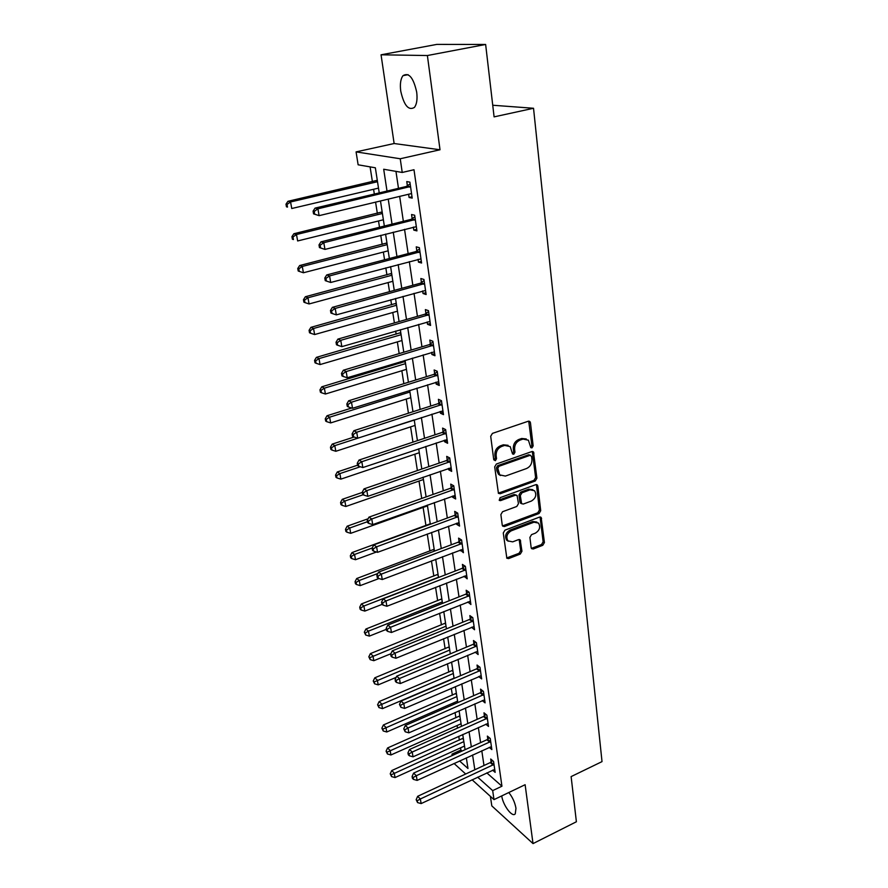 <?xml version="1.0" encoding="UTF-8"?>
<svg xmlns="http://www.w3.org/2000/svg" width="888" height="888" viewBox="0 0 888 888"><rect width="100%" height="100%" fill="white"/><g stroke="black" fill="none" stroke-linecap="round" stroke-linejoin="round"><path stroke-width="1.33" d="M531.968 447.874L533.155 445.887L530.458 422.766L529.914 421.589L528.238 421.245L492.429 433.388L490.698 436.286L493.739 459.651L495.338 460.694L496.536 458.674L496.148 455.677C495.992 451.293 497.824 448.218 501.642 446.453L504.628 445.421L510.2 446.609L512.565 453.979L513.786 454.234L514.973 452.236L514.607 449.25C514.474 444.888 516.294 441.847 520.057 440.093L523.01 439.083L528.416 440.204L530.791 447.63L531.968 447.874M530.669 447.263L531.845 445.288L528.715 421.145M494.061 460.062L495.26 458.042L494.871 455.045L496.148 455.677M512.498 453.613L513.686 451.626L513.32 448.64L514.607 449.25M501.72 795.926C502.997 805.394 512.476 817.992 515.273 813.797L515.972 808.313C514.94 802.486 512.543 797.224 508.802 792.529M416.694 92.141C413.442 77.633 408.869 72.139 402.997 75.669C400.61 78.899 399.855 84.049 400.743 91.12C403.973 105.461 408.536 110.889 414.43 107.415C416.783 104.273 417.538 99.19 416.694 92.141M531.157 547.696L531.579 548.662L533.288 548.995L542.779 545.299L544.422 542.546L541.158 517.438L539.482 517.116L504.95 530.158L503.274 532.978L506.848 558.241L508.624 558.596L520.301 554.045L521.955 551.27L520.235 539.971L518.492 539.638L512.687 541.858L507.958 540.914C505.805 536.896 506.904 533.522 511.277 530.813L533.988 522.2L538.517 523.076C540.714 527.072 539.638 530.447 535.298 533.189L531.557 534.62L529.903 537.395L531.157 547.696M486.813 772.882L501.942 786.213L492.685 790.62L493.994 799.622L472.072 779.775M485.636 44.467L427.383 55.533L381.052 54.801L436.807 44.4L485.636 44.467L494.094 116.872L533.533 108.269L602.02 761.615L571.117 776.6L576.39 821.766L533.022 843.6L525.119 784.715L493.994 799.622M381.052 54.801L394.128 143.523L440.015 149.772L427.383 55.533M440.015 149.772L400.233 158.763L402.231 172.461L383.694 169.242L387.013 191.064M501.942 786.213L413.997 169.73L402.231 172.461M535.253 481.007L536.918 478.199L533.477 451.925L531.801 451.581L496.392 464.013L494.683 466.888L498.446 493.351L500.233 493.728L535.253 481.007L533.954 480.364L535.619 477.555L532.312 451.481M537.839 486.113L540.714 510.722L539.06 513.497L504.473 526.517L502.697 526.151L502.253 525.163L500.876 514.574L502.564 511.732L516.783 506.471L518.459 503.651L517.116 495.56L515.373 495.204L500.51 500.643L499.256 500.388L500.122 497.669L535.686 484.704L537.362 485.037L537.839 486.113L536.541 485.459L539.416 510.034L540.714 510.722M490.409 796.381L491.808 805.893L533.022 843.6M395.959 171.362L398.479 188.345M399.656 196.326L403.352 221.301M404.54 229.304L408.147 253.613M409.335 261.638L412.831 285.281M414.03 293.329L417.438 316.35M418.637 324.42L421.955 346.82M423.154 354.9L426.384 376.701M427.583 384.804L430.724 406.038M431.923 414.152L434.987 434.82M436.197 442.946L439.172 463.07M440.381 471.206L443.29 490.809M444.488 498.945L447.319 518.037M448.529 526.184L451.282 544.788M452.492 552.935L455.178 571.051M456.377 579.209L458.996 596.858M460.206 605.017L462.748 622.222M463.958 630.369L466.444 647.13M467.654 655.289L470.074 671.617M471.284 679.775L473.637 695.693M474.847 703.84L477.145 719.358M478.355 727.505L480.597 742.623M481.796 750.76L483.982 765.512M408.591 194.183L409.079 197.469L412.21 198.113L409.901 182.151L406.76 181.563L407.392 185.892M413.375 227.073L413.819 230.114L416.938 230.891L414.674 215.24L411.555 214.53L412.176 218.77M418.07 259.318L418.47 262.127L421.578 263.026L419.358 247.674L416.25 246.842L416.861 251.004M422.666 290.942L423.032 293.517L426.129 294.527L423.953 279.476L420.857 278.521L421.445 282.606M427.172 321.944L427.505 324.298L430.591 325.43L428.46 310.667L425.374 309.59L425.951 313.597M431.59 352.358L431.901 354.501L434.965 355.733L432.878 341.258L429.803 340.071L430.369 344M435.93 382.195L436.208 384.127L439.26 385.47L437.218 371.262L434.143 369.974L434.709 373.826M440.182 411.466L440.437 413.198L443.478 414.641L441.469 400.71L438.417 399.311L438.961 403.096M444.355 440.204L444.577 441.736L447.619 443.279L445.643 429.603L442.601 428.105L443.134 431.812M448.451 468.409L448.651 469.752L451.67 471.384L449.739 457.964L446.708 456.377L447.241 460.017M452.48 496.092L452.647 497.258L455.655 498.978L453.757 485.803L450.738 484.127L451.259 487.701M456.432 523.276L456.576 524.275L459.573 526.085L457.709 513.131L454.7 511.366L455.211 514.885M460.306 549.972L463.414 552.691L461.582 539.982L458.585 538.128L459.096 541.58M464.124 576.19L467.188 578.832L465.39 566.344L462.415 564.413L462.903 567.798M467.865 601.953L470.906 604.517L469.13 592.24L466.167 590.231L466.644 593.561M471.55 627.261L474.547 629.747L472.805 617.693L469.852 615.606L470.329 618.88M475.158 652.136L478.133 654.545L476.412 642.69L473.471 640.537L473.948 643.756M478.71 676.578L481.651 678.909L479.964 667.265L477.034 665.045L477.5 668.198M482.251 700.588L485.103 702.874L483.449 691.419L480.541 689.132L480.985 692.24M485.769 724.175L488.511 726.428L486.879 715.173L483.982 712.82L484.426 715.872M489.221 747.363L491.852 749.583L490.254 738.516L487.368 736.096L487.801 739.105M492.618 770.162L495.149 772.36L493.573 761.482L490.698 759.007L491.12 761.96M370.096 166.877L372.405 181.685M373.582 189.277L374.325 194.061M375.58 202.098L377.333 213.353M378.521 220.968L379.498 227.25M380.752 235.32L382.173 244.422M383.361 252.059L384.56 259.784M385.825 267.865L386.924 274.914M388.112 282.573L389.532 291.675M390.787 299.778L391.575 304.828M392.774 312.509L394.394 322.943M395.66 331.058L396.148 334.199M397.347 341.891L399.167 353.602M400.444 361.738L400.643 363.037M401.842 370.74L403.851 383.683M406.249 399.067L408.447 413.186M410.589 426.884L412.953 442.135M414.84 454.212L417.382 470.551M419.014 481.052L421.722 498.446M423.121 507.425L425.951 525.596M427.261 534.01L429.914 551.06M431.457 560.905L433.821 576.09M435.564 587.312L437.651 600.71M439.604 613.253L441.414 624.908M443.567 638.727L445.121 648.706M447.463 663.758L448.773 672.116M451.304 688.355L452.358 695.149M453.557 702.896L453.79 704.351M455.067 712.531L455.888 717.804M457.087 725.552L457.487 728.116M458.763 736.296L459.351 740.104M460.561 747.84L460.905 750.071L462.038 751.07M533.533 108.269L492.729 105.239M452.181 755.555L451.959 754.145L453.08 755.144M460.905 750.071L451.959 754.145M379.231 192.907L375.358 167.788L358.13 164.802L356.077 151.892L400.233 158.763M394.128 143.523L356.077 151.892M465.689 774.003L454.057 763.48M477.655 777.167L492.685 790.62M388.223 199.067L392.03 224.131M393.251 232.157L396.947 256.543M398.168 264.591L401.764 288.323M402.997 296.392L406.493 319.48M407.725 327.572L411.133 350.039M412.365 358.153L415.684 380.02M416.916 388.145L420.146 409.435M421.378 417.571L424.52 438.295M425.763 446.442L428.826 466.622M430.058 474.78L433.044 494.438M434.276 502.597L437.185 521.744M438.428 529.903L441.258 548.551M442.49 556.721L445.254 574.891M446.486 583.061L449.173 600.754M450.416 608.924L453.035 626.173M454.268 634.343L456.821 651.137M458.064 659.307L460.55 675.679M461.782 683.849L464.202 699.811M465.445 707.969L467.81 723.52M469.042 731.679L471.339 746.841M472.583 754.989L474.825 769.763M459.562 760.961L467.976 768.486L466.333 757.853M465.079 749.683L462.737 734.509M461.471 726.34L459.074 710.766M457.82 702.597L455.355 686.613M454.09 678.432L451.559 662.037M450.305 653.857L447.707 637.029M446.442 628.848L443.778 611.577M442.524 603.396L439.793 585.669M438.528 577.478L435.719 559.285M434.454 551.104L431.579 532.423M430.314 524.242L427.361 505.072M426.107 496.892L423.065 477.2M421.811 469.031L418.692 448.817M417.427 440.648L414.23 419.88M412.976 411.732L409.679 390.398M408.425 382.262L405.05 360.35M403.796 352.225L400.322 329.714M399.078 321.6L395.504 298.468M394.261 290.376L390.598 266.6M389.355 258.53L385.581 234.099M384.338 226.052L380.475 200.932M409.079 197.469L412.01 196.759M413.819 230.114L416.716 229.382M418.47 262.127L421.345 261.361M423.032 293.517L425.874 292.729M427.505 324.298L430.314 323.487M431.901 354.501L434.676 353.657M436.208 384.127L438.95 383.272M440.437 413.198L443.145 412.321M444.577 441.736L447.263 440.837M448.651 469.752L451.304 468.831M452.647 497.258L455.278 496.325M456.576 524.275L459.174 523.321M460.428 550.804L463.003 549.827M464.224 576.867L466.766 575.879M467.943 602.475L470.462 601.465M471.595 627.627L474.092 626.606M475.191 652.358L477.611 651.337M478.721 676.656L480.752 675.79M526.295 438.95L521.7 438.483L523.01 439.083M513.32 448.64C513.175 444.289 514.996 441.236 518.759 439.505L521.7 438.483M508.091 445.31L503.341 444.81L504.628 445.421M494.871 455.045C494.716 450.671 496.547 447.608 500.366 445.843L503.341 444.81M498.301 493.173L533.954 480.364M531.557 456.365L530.014 455.344L498.978 466.289L497.78 468.298L499.733 474.88L505.394 476.079L526.529 468.531C530.236 466.777 532.034 463.769 531.923 459.485L531.557 456.365M530.536 455.278L528.715 454.734L530.014 455.344M500.466 475.524L498.468 474.236L496.914 470.784L496.503 467.654L497.702 465.645L528.715 454.734M502.519 525.918L537.762 512.809L539.416 510.034M516.261 495.104L514.108 494.527L499.245 499.955L500.51 500.643M531.368 501.065C535.808 498.29 536.863 494.849 534.565 490.742L530.025 489.843L521.978 492.785L520.301 495.604L521.622 503.696L523.343 504.04L531.368 501.065M532.844 489.699L528.737 489.177L530.025 489.843M521.456 503.474L519.88 501.975L519.014 494.938L520.69 492.119L528.737 489.177M536.541 485.459L536.23 484.593M536.896 522.055L532.711 521.5L533.988 522.2M508.28 541.236L506.704 540.182C504.551 536.163 505.649 532.8 510.023 530.092L532.711 521.5M506.648 557.964L519.047 553.302L520.69 550.527L519.169 539.504M531.379 548.384L541.502 544.566L543.134 541.824L540.059 516.994M377.289 180.297L287.956 201.299L290.565 201.953L291.752 208.514L378.499 188.123M377.511 181.718L290.565 201.953L287.024 204.451L285.98 204.185L286.458 206.804L287.501 207.082L287.024 204.451M287.501 207.082L286.458 206.804M285.98 204.185L287.956 201.299M409.412 187.091L406.282 186.491L315.085 208.103L317.926 208.813L410.522 186.491M314.208 211.422L317.926 208.813L319.103 215.651L313.553 213.864L314.685 214.152L314.208 211.422L313.076 211.133L313.553 213.864M410.944 193.695L319.103 215.651L314.685 214.152M406.282 186.491L410.145 183.827M315.085 208.103L313.076 211.133M382.162 211.921L293.861 233.744L296.481 234.521L297.647 240.959L383.372 219.769M382.406 213.486L296.481 234.521L292.962 236.974L291.93 236.652L292.396 239.227L293.44 239.549L292.962 236.974M293.44 239.549L292.396 239.227M291.93 236.652L293.861 233.744M386.946 242.957L299.667 265.545L302.275 266.456L303.419 272.76L388.167 250.816M387.212 244.655L302.275 266.456L298.79 268.853L297.746 268.487L298.213 271.007L299.256 271.384L298.79 268.853M303.419 272.76L299.256 271.384M297.746 268.487L299.667 265.545M391.641 273.404L305.35 296.747L307.958 297.769L309.079 303.951L392.862 281.285M391.93 275.236L307.958 297.769L304.506 300.122L303.463 299.711L303.918 302.186L304.95 302.597L304.506 300.122M309.079 303.951L304.95 302.597M303.463 299.711L305.35 296.747M414.197 220.102L411.077 219.38L320.968 241.858L323.798 242.713L415.295 219.503M320.124 245.266L323.798 242.713L324.964 249.406L319.458 247.586L320.59 247.941L320.124 245.266L318.992 244.91L319.458 247.586M416.328 226.662L324.964 249.406L320.59 247.941M411.077 219.38L414.885 216.705M320.968 241.858L318.992 244.91M418.881 252.47L415.773 251.615L326.729 274.936L329.57 275.913L419.969 251.848M325.918 278.41L324.786 278.011L325.241 280.63L326.373 281.03L325.918 278.41L329.57 275.913L330.702 282.473L420.979 258.874M415.773 251.615L419.547 248.929M326.729 274.936L324.786 278.011M326.373 281.03L330.702 282.473M423.476 284.193L420.379 283.217L332.378 307.337L335.209 308.447L424.553 283.572M331.59 310.889L330.469 310.445L330.913 313.009L332.045 313.464L331.59 310.889L335.209 308.447L336.33 314.874L425.541 290.465M420.379 283.217L424.109 280.53M332.378 307.337L330.469 310.445M332.045 313.464L336.33 314.874M396.248 303.285L310.922 327.35L313.531 328.482L314.63 334.554L397.469 311.177M396.559 305.25L313.531 328.482L310.112 330.791L309.068 330.336L309.512 332.756L310.545 333.222L310.112 330.791M314.63 334.554L310.545 333.222M309.068 330.336L310.922 327.35M427.983 315.307L424.897 314.208L337.917 339.094L340.748 340.326L429.037 314.685M337.163 342.724L336.03 342.235L336.474 344.744L337.606 345.243L337.163 342.724L340.748 340.326L341.836 346.631L430.014 321.434M424.897 314.208L428.582 311.533M337.917 339.094L336.03 342.235M337.606 345.243L341.836 346.631M400.777 332.623L316.394 357.365L318.992 358.608L320.08 364.568L401.998 340.526M401.099 334.698L318.992 358.608L315.606 360.883L314.563 360.373L315.007 362.759L316.039 363.259L315.606 360.883M320.08 364.568L316.039 363.259M314.563 360.373L316.394 357.365M432.401 345.821L429.326 344.622L343.356 370.229L346.165 371.573L433.444 345.199M342.613 373.937L341.492 373.393L341.924 375.857L343.046 376.401L342.613 373.937L346.165 371.573L347.241 377.755L434.41 351.826M429.326 344.622L432.978 341.924M343.356 370.229L341.492 373.393M343.046 376.401L347.241 377.755M405.217 361.427L321.767 386.824L324.364 388.167L325.419 394.017L406.438 369.341M405.55 363.625L324.364 388.167L321.001 390.398L319.958 389.854L320.39 392.185L321.423 392.74L321.001 390.398M325.419 394.017L321.423 392.74M319.958 389.854L321.767 386.824M436.73 375.757L433.677 374.447L348.673 400.766L351.481 402.22L437.773 375.125M347.963 404.528L346.842 403.94L347.264 406.36L348.385 406.948L347.963 404.528L351.481 402.22L352.536 408.269L438.705 381.629M433.677 374.447L437.285 371.761M348.673 400.766L346.842 403.94M348.385 406.948L352.536 408.269M351.737 408.014L327.039 415.739L329.626 417.182L330.669 422.921L410.8 397.635M409.934 392.019L329.626 417.182L326.285 419.369L325.252 418.781L325.674 421.079L326.706 421.667L326.285 419.369M330.669 422.921L326.706 421.667M325.252 418.781L327.039 415.739M440.981 405.128L437.939 403.718L353.901 430.702L356.699 432.256L442.013 404.495M353.213 434.521L352.092 433.899L352.503 436.263L353.624 436.896L353.213 434.521L356.699 432.256L357.731 438.195L442.934 410.878M437.939 403.718L441.514 401.021M353.901 430.702L352.092 433.899M353.624 436.896L357.731 438.195M354.079 437.04L332.212 444.111L334.798 445.654L335.819 451.282L415.085 425.419M414.23 419.902L334.798 445.654L331.479 447.807L330.458 447.186L330.869 449.428L331.901 450.05L331.479 447.807M335.819 451.282L331.901 450.05M330.458 447.186L332.212 444.111M445.154 433.955L442.124 432.445L359.018 460.062L361.816 461.727L446.176 433.322M358.352 463.947L357.242 463.281L357.642 465.601L358.763 466.278L358.352 463.947L361.816 461.727L362.826 467.554L447.086 439.582M442.124 432.445L445.665 429.748M359.018 460.062L357.242 463.281M358.763 466.278L362.826 467.554M357.575 465.201L337.285 471.972L339.871 473.604L340.87 479.132L419.291 452.714M360.306 466.766L339.871 473.604L336.585 475.713L335.553 475.058L335.964 477.267L336.985 477.933L336.585 475.713M340.87 479.132L336.985 477.933M335.553 475.058L337.285 471.972M449.261 462.248L446.231 460.65L364.036 488.866L366.833 490.631L450.26 461.616M363.403 492.818L362.282 492.107L362.681 494.383L363.803 495.104L363.403 492.818L366.833 490.631L367.821 496.348L451.148 467.754M446.231 460.65L449.728 457.953M364.036 488.866L362.282 492.107M363.803 495.104L367.821 496.348M362.337 492.418L342.269 499.334L344.855 501.054L345.832 506.482L423.421 479.52M363.203 494.716L344.855 501.054L341.591 503.13L340.559 502.43L340.959 504.606L341.991 505.294L341.591 503.13M345.832 506.482L341.991 505.294M340.559 502.43L342.269 499.334M453.28 490.021L450.272 488.333L368.964 517.138L371.75 518.992L454.279 489.388M368.354 521.134L367.244 520.39L367.632 522.632L368.742 523.376L368.354 521.134L371.75 518.992L372.727 524.597L455.144 495.415M450.272 488.333L453.624 485.725M368.964 517.138L367.244 520.39M368.742 523.376L372.727 524.597M368.098 518.77L347.164 526.196L349.739 528.005L350.704 533.333L427.483 505.86M367.466 521.7L349.739 528.005L346.509 530.036L345.488 529.315L345.876 531.446L346.897 532.178L346.509 530.036M350.704 533.333L346.897 532.178M345.488 529.315L347.164 526.196M457.231 517.293L454.223 515.517L373.804 544.877L376.59 546.819L458.208 516.661M373.215 548.928L372.105 548.14L372.483 550.338L373.593 551.126L373.215 548.928L376.59 546.819L377.544 552.325L459.074 522.577M454.223 515.517L457.453 512.986M373.804 544.877L372.105 548.14M373.593 551.126L377.544 552.325M430.247 523.809L351.981 552.591L354.545 554.478L355.5 559.718L376.457 552.003M372.161 548.029L354.545 554.478L351.337 556.476L350.316 555.721L350.693 557.808L351.726 558.574L351.337 556.476M355.5 559.718L351.726 558.574M350.316 555.721L351.981 552.591M461.105 544.078L458.119 542.213L378.554 572.105L381.329 574.136L462.082 543.434M377.977 576.201L376.878 575.391L377.256 577.544L378.355 578.365L377.977 576.201L381.329 574.136L382.262 579.542L462.926 549.261M458.119 542.213L461.227 539.76M378.554 572.105L376.878 575.391M378.355 578.365L382.262 579.542M434.177 549.261L356.699 578.521L359.263 580.486L360.195 585.625L378.943 578.543M377.844 573.493L359.263 580.486L356.088 582.45L355.067 581.651L355.444 583.716L356.465 584.504L356.088 582.45M360.195 585.625L356.465 584.504M355.067 581.651L356.699 578.521M464.912 570.385L461.938 568.442L383.216 598.834L385.98 600.954L465.878 569.741M382.661 602.985L381.563 602.131L381.929 604.251L383.028 605.105L382.661 602.985L385.98 600.954L386.902 606.26L466.711 575.457M461.938 568.442L464.946 566.056M383.216 598.834L381.563 602.131M383.028 605.105L386.902 606.26M438.028 574.27L361.349 603.984L363.902 606.027L364.824 611.088L382.095 604.384M438.483 577.233L363.902 606.027L360.75 607.958L359.729 607.137L360.095 609.157L361.116 609.978L360.75 607.958M364.824 611.088L361.116 609.978M359.729 607.137L361.349 603.984M468.653 596.225L465.689 594.205L387.79 625.085L390.554 627.283L469.608 595.582M387.257 629.27L386.158 628.393L386.524 630.469L387.623 631.357L387.257 629.27L390.554 627.283L391.453 632.489L470.418 601.198M465.689 594.205L468.598 591.885M387.79 625.085L386.158 628.393M387.623 631.357L391.453 632.489M441.824 598.867L365.911 629.026L368.453 631.135L369.364 636.108L386.324 629.359M442.291 601.909L368.453 631.135L365.323 633.033L364.313 632.189L365.69 635.02L365.323 633.033M369.364 636.108L365.69 635.02M364.313 632.189L365.911 629.026M472.327 621.622L469.386 619.524L392.285 650.86L395.038 653.135L473.282 620.967M391.775 655.089L390.676 654.179L391.031 656.221L392.13 657.142L391.775 655.089L395.038 653.135L395.926 658.252L474.081 626.484M469.386 619.524L472.194 617.26M392.285 650.86L390.676 654.179M392.13 657.142L395.926 658.252M445.554 623.043L370.385 653.624L372.938 655.81L373.826 660.694L390.887 653.746M446.031 626.173L369.83 657.675L368.82 656.798L370.185 659.629L369.83 657.675M373.826 660.694L370.185 659.629M368.82 656.798L370.385 653.624M475.946 646.564L473.004 644.399L396.703 676.179L399.445 678.532L476.878 645.92M396.203 680.452L395.116 679.509L395.46 681.518L396.559 682.461L396.203 680.452L399.445 678.532L400.31 683.549L477.666 651.337M473.004 644.399L475.724 642.191M396.703 676.179L395.116 679.509M396.559 682.461L400.31 683.549M449.217 646.83L374.803 677.81L377.333 680.064L378.21 684.859L396.126 677.4M449.716 650.027L374.259 681.895L373.238 680.996L374.603 683.816L374.259 681.895M378.21 684.859L374.603 683.816M373.238 680.996L374.803 677.81M479.498 671.084L476.567 668.853L401.043 701.054L403.774 703.474L480.419 670.44M400.555 705.361L399.467 704.395L400.899 707.336L400.555 705.361L403.774 703.474L404.628 708.413L481.196 675.768M476.567 668.853L479.209 666.688M401.043 701.054L399.467 704.395M400.899 707.336L404.628 708.413M452.825 670.218L379.132 701.587L381.662 703.907L382.517 708.624L454.046 678.132M453.324 673.493L378.61 705.705L377.6 704.783L378.954 707.592L378.61 705.705M382.517 708.624L378.954 707.592M377.6 704.783L379.132 701.587M482.983 695.193L480.075 692.884L405.305 725.496L408.025 727.982L483.905 694.538M404.839 729.836L403.751 728.837L405.172 731.779L404.839 729.836L408.025 727.982L408.869 732.833L484.659 699.777M480.075 692.884L482.628 690.775M405.305 725.496L403.751 728.837M405.172 731.779L408.869 732.833M456.377 693.228L383.394 724.974L385.925 727.35L386.768 731.99L457.586 701.143M456.887 696.569L382.883 729.126L381.873 728.171L383.228 730.979L382.883 729.126M386.768 731.99L383.228 730.979M381.873 728.171L383.394 724.974M486.413 718.88L483.516 716.516L409.49 749.505L412.21 752.058L487.323 718.226M409.046 753.879L407.958 752.858L408.291 754.767L409.379 755.788L409.046 753.879L412.21 752.058L413.031 756.82L488.067 723.387M483.516 716.516L486.002 714.452M409.49 749.505L407.958 752.858M409.379 755.788L413.031 756.82M459.862 715.872L387.579 747.962L390.11 750.404L390.931 754.966L461.083 723.775M460.384 719.28L387.09 752.147L386.08 751.17L387.423 753.968L387.09 752.147M390.931 754.966L387.423 753.968M386.08 751.17L387.579 747.962M489.788 742.179L486.901 739.76L413.608 773.115L416.317 775.724L490.687 741.524M413.175 777.522L412.099 776.467L412.421 778.343L413.497 779.387L413.175 777.522L416.317 775.724L417.127 780.408L491.419 746.597M486.901 739.76L489.321 737.728M413.608 773.115L412.099 776.467M413.497 779.387L417.127 780.408M463.292 738.15L391.708 770.573L394.216 773.071L395.038 777.566L464.513 746.042M463.836 741.613L391.231 774.791L390.221 773.792L391.553 776.589L391.231 774.791M395.038 777.566L391.553 776.589M390.221 773.792L391.708 770.573M493.106 765.09L490.232 762.603L417.649 796.314L420.346 798.989L493.994 764.435M417.238 800.743L416.161 799.677L417.56 802.586L417.238 800.743L420.346 798.989L421.145 803.585L494.716 769.419M490.232 762.603L492.585 760.628M417.649 796.314L416.161 799.677M417.56 802.586L421.145 803.585M531.845 445.288L533.155 445.887M495.26 458.042L496.536 458.674M513.686 451.626L514.973 452.236M518.759 439.505L520.057 440.093M500.366 445.843L501.642 446.453M529.148 422.2L530.458 422.766M498.967 493.051L500.233 493.728M532.678 452.436L533.988 453.047M535.619 477.555L536.918 478.199M497.702 465.645L498.978 466.289M496.503 467.654L497.78 468.298M496.914 470.784L498.179 471.439M537.762 512.809L539.06 513.497M503.219 525.796L504.473 526.517M514.108 494.527L515.373 495.204M520.69 492.119L521.978 492.785M519.014 494.938L520.301 495.604M519.88 501.975L521.167 502.652M510.023 530.092L511.277 530.813M519.402 540.226L520.668 540.947M520.69 550.527L521.955 551.27M519.047 553.302L520.301 554.045M507.381 557.842L508.624 558.596M540.326 517.76L541.613 518.459M543.134 541.824L544.422 542.546M541.502 544.566L542.779 545.299M532.023 548.251L533.288 548.995M376.357 180.764L377.389 180.963M410.256 186.702L407.115 186.103M381.252 212.399L382.273 212.643M386.036 243.434L387.068 243.712M390.742 273.881L391.763 274.203M415.018 219.702L411.899 218.97M419.702 252.059L416.594 251.204M424.286 283.783L421.19 282.806M395.36 303.774L396.381 304.14M428.782 314.885L425.696 313.797M399.9 333.111L400.91 333.511M433.189 345.399L430.114 344.2M404.34 361.927L405.361 362.36M437.518 375.335L434.454 374.026M441.758 404.706L438.705 403.296M445.92 433.522L442.89 432.023M450.016 461.816L446.986 460.217M454.023 489.588L451.015 487.901M457.964 516.86L454.967 515.084M461.838 543.645L458.852 541.78M433.366 549.772L434.354 550.416M465.645 569.941L462.67 568.009M437.229 574.78L438.217 575.457M469.375 595.781L466.411 593.761M441.025 599.378L442.013 600.077M473.049 621.167L470.096 619.08M444.766 623.554L445.743 624.275M476.645 646.12L473.715 643.955M448.44 647.341L449.417 648.085M480.197 670.64L477.267 668.409M452.048 670.729L453.024 671.506M483.671 694.738L480.763 692.44M455.6 693.75L456.576 694.538M487.101 718.436L484.204 716.072M459.107 716.383L460.062 717.193M490.465 741.724L487.579 739.304M462.548 738.661L463.503 739.493M493.784 764.635L490.898 762.159M402.997 75.669L408.091 74.67M528.893 421.145L529.914 421.589M532.534 451.481L533.477 451.925M498.468 474.236L499.733 474.88M520.346 503.008L521.622 503.696M536.496 484.604L537.362 485.037M506.704 540.182L507.958 540.914M519.491 539.538L520.235 539.971M540.381 517.016L541.158 517.438"/></g></svg>
